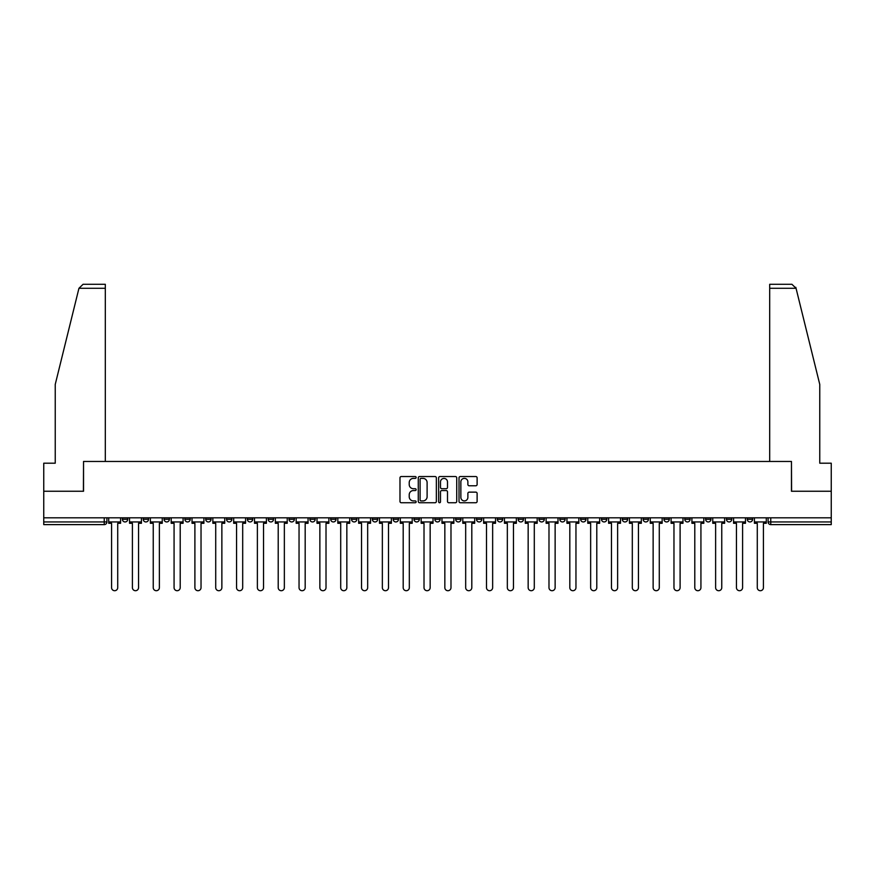 <?xml version="1.0" encoding="UTF-8"?>
<svg xmlns="http://www.w3.org/2000/svg" width="875" height="875" viewBox="0 0 875 875"><rect width="100%" height="100%" fill="white"/><g stroke="black" fill="none" stroke-linecap="round" stroke-linejoin="round"><path stroke-width="1.31" d="M416.139 477.455A0.919 0.919 0 0 0 415.22 476.536L401.297 476.536A1.312 1.312 0 0 0 399.984 477.848L399.984 501.43A1.312 1.312 0 0 0 401.297 502.742L415.22 502.742A0.919 0.919 0 0 0 416.139 501.823A0.919 0.919 0 0 0 415.22 500.916L413.416 500.916A4.189 4.189 0 0 1 409.227 496.716L409.227 494.747A4.189 4.189 0 0 1 413.416 490.558L415.22 490.558A0.919 0.919 0 0 0 416.139 489.639A0.919 0.919 0 0 0 415.22 488.72L413.416 488.72A4.189 4.189 0 0 1 409.227 484.531L409.227 482.562A4.189 4.189 0 0 1 413.416 478.373L415.22 478.373A0.919 0.919 0 0 0 416.139 477.455M684.775 517.814L684.775 519.28L690.123 519.28A2.669 2.669 0 0 1 687.444 521.948A2.669 2.669 0 0 1 684.775 519.28L684.775 517.814M663.95 517.814L663.95 519.28L669.287 519.28A2.669 2.669 0 0 1 666.619 521.948A2.669 2.669 0 0 1 663.95 519.28L663.95 517.814M538.978 517.814L538.978 519.28L544.316 519.28A2.669 2.669 0 0 1 541.647 521.948A2.669 2.669 0 0 1 538.978 519.28L538.978 517.814M518.142 517.814L518.142 519.28L523.491 519.28A2.669 2.669 0 0 1 520.811 521.948A2.669 2.669 0 0 1 518.142 519.28L518.142 517.814M497.317 517.814L497.317 519.28L502.655 519.28A2.669 2.669 0 0 1 499.986 521.948A2.669 2.669 0 0 1 497.317 519.28L497.317 517.814M455.656 517.814L455.656 519.28L461.005 519.28A2.669 2.669 0 0 1 458.325 521.948A2.669 2.669 0 0 1 455.656 519.28L455.656 517.814M413.995 519.28L413.995 517.814L413.995 519.28A2.669 2.669 0 0 0 416.675 521.948A2.669 2.669 0 0 1 413.995 519.28L419.344 519.28A2.669 2.669 0 0 1 416.675 521.948A2.669 2.669 0 0 0 419.344 519.28L419.344 517.814L419.344 519.28M393.17 519.28L393.17 517.814L393.17 519.28A2.669 2.669 0 0 0 395.839 521.948A2.669 2.669 0 0 1 393.17 519.28L398.508 519.28A2.669 2.669 0 0 1 395.839 521.948M372.345 519.28L372.345 517.814L372.345 519.28A2.669 2.669 0 0 0 375.014 521.948A2.669 2.669 0 0 1 372.345 519.28L377.683 519.28A2.669 2.669 0 0 1 375.014 521.948A2.669 2.669 0 0 0 377.683 519.28L377.683 517.814L377.683 519.28M351.509 517.814L351.509 519.28L356.858 519.28A2.669 2.669 0 0 1 354.189 521.948A2.669 2.669 0 0 1 351.509 519.28L351.509 517.814M330.684 517.814L330.684 519.28L336.022 519.28A2.669 2.669 0 0 1 333.353 521.948A2.669 2.669 0 0 1 330.684 519.28L330.684 517.814M309.859 517.814L309.859 519.28L315.197 519.28A2.669 2.669 0 0 1 312.528 521.948A2.669 2.669 0 0 1 309.859 519.28L309.859 517.814M289.023 519.28L289.023 517.814L289.023 519.28A2.669 2.669 0 0 0 291.692 521.948A2.669 2.669 0 0 1 289.023 519.28L294.372 519.28A2.669 2.669 0 0 1 291.692 521.948M247.362 519.28L247.362 517.814L247.362 519.28A2.669 2.669 0 0 0 250.042 521.948A2.669 2.669 0 0 1 247.362 519.28L252.711 519.28A2.669 2.669 0 0 1 250.042 521.948A2.669 2.669 0 0 0 252.711 519.28L252.711 517.814L252.711 519.28M226.537 519.28L226.537 517.814L226.537 519.28A2.669 2.669 0 0 0 229.206 521.948A2.669 2.669 0 0 1 226.537 519.28L231.875 519.28A2.669 2.669 0 0 1 229.206 521.948A2.669 2.669 0 0 0 231.875 519.28L231.875 517.814L231.875 519.28M205.713 519.28L205.713 517.814L205.713 519.28A2.669 2.669 0 0 0 208.381 521.948A2.669 2.669 0 0 1 205.713 519.28L211.05 519.28A2.669 2.669 0 0 1 208.381 521.948A2.669 2.669 0 0 0 211.05 519.28L211.05 517.814L211.05 519.28M184.877 519.28L184.877 517.814L184.877 519.28A2.669 2.669 0 0 0 187.556 521.948A2.669 2.669 0 0 1 184.877 519.28L190.225 519.28A2.669 2.669 0 0 1 187.556 521.948M164.052 519.28L164.052 517.814L164.052 519.28A2.669 2.669 0 0 0 166.72 521.948A2.669 2.669 0 0 1 164.052 519.28L169.389 519.28A2.669 2.669 0 0 1 166.72 521.948A2.669 2.669 0 0 0 169.389 519.28L169.389 517.814L169.389 519.28M143.227 519.28L143.227 517.814L143.227 519.28A2.669 2.669 0 0 0 145.895 521.948A2.669 2.669 0 0 1 143.227 519.28L148.564 519.28A2.669 2.669 0 0 1 145.895 521.948A2.669 2.669 0 0 0 148.564 519.28L148.564 517.814L148.564 519.28M475.803 485.778A1.312 1.312 0 0 0 477.116 484.466L477.116 477.848A1.312 1.312 0 0 0 475.803 476.536L460.337 476.536A1.312 1.312 0 0 0 459.025 477.848L459.025 501.43A1.312 1.312 0 0 0 460.337 502.742L475.803 502.742A1.312 1.312 0 0 0 477.116 501.43L477.116 493.445A1.312 1.312 0 0 0 475.803 492.133L469.186 492.133A1.312 1.312 0 0 0 467.873 493.445L467.873 497.405A3.511 3.511 0 0 1 464.363 500.916A3.511 3.511 0 0 1 460.863 497.405L460.863 481.873A3.511 3.511 0 0 1 464.363 478.373A3.511 3.511 0 0 1 467.873 481.873L467.873 484.466A1.312 1.312 0 0 0 469.186 485.778L475.803 485.778M78.947 288.291L83.07 284.288L105.306 284.288L105.306 288.291L78.947 288.291L55.234 384.431L55.234 463.203L43.75 463.203L43.75 491.247L83.541 491.247L83.541 461.464L791.459 461.464L791.459 491.247L831.25 491.247L831.25 517.814L43.75 517.814L43.75 521.948L106.903 521.948L106.903 517.814M43.75 491.247L43.75 517.814M436.352 477.848A1.312 1.312 0 0 0 435.039 476.536L419.573 476.536A1.312 1.312 0 0 0 418.272 477.848L418.272 501.43A1.312 1.312 0 0 0 419.573 502.742L435.039 502.742A1.312 1.312 0 0 0 436.352 501.43L436.352 477.848M439.961 476.536L455.427 476.536A1.312 1.312 0 0 1 456.728 477.848L456.728 501.43A1.312 1.312 0 0 1 455.427 502.742L448.798 502.742A1.312 1.312 0 0 1 447.497 501.43L447.497 491.87A1.312 1.312 0 0 0 446.184 490.558L441.788 490.558A1.312 1.312 0 0 0 440.486 491.87L440.486 501.823A0.919 0.919 0 0 1 439.567 502.742A0.919 0.919 0 0 1 438.648 501.823L438.648 477.848A1.312 1.312 0 0 1 439.961 476.536M768.097 517.814L768.097 521.948L831.25 521.948L831.25 524.617L770.766 524.617A2.669 2.669 0 0 1 768.097 521.948A2.669 2.669 0 0 0 770.766 524.617L770.766 517.814M831.25 517.814L831.25 521.948M106.903 521.948A2.669 2.669 0 0 1 104.234 524.617L43.75 524.617L43.75 521.948M752.609 517.814L752.609 519.28A2.669 2.669 0 0 1 749.941 521.948A2.669 2.669 0 0 1 747.261 519.28A2.669 2.669 0 0 0 749.941 521.948M747.261 517.814L747.261 519.28L752.609 519.28M731.773 517.814L731.773 519.28A2.669 2.669 0 0 1 729.105 521.948A2.669 2.669 0 0 1 726.436 519.28L731.773 519.28M726.436 517.814L726.436 519.28M710.948 517.814L710.948 519.28A2.669 2.669 0 0 1 708.28 521.948A2.669 2.669 0 0 1 705.611 519.28L710.948 519.28M705.611 517.814L705.611 519.28M690.123 517.814L690.123 519.28M669.287 517.814L669.287 519.28L669.287 517.814M648.462 517.814L648.462 519.28A2.669 2.669 0 0 1 645.794 521.948A2.669 2.669 0 0 1 643.125 519.28L648.462 519.28M643.125 517.814L643.125 519.28M627.638 517.814L627.638 519.28A2.669 2.669 0 0 1 624.958 521.948A2.669 2.669 0 0 1 622.289 519.28L627.638 519.28M622.289 517.814L622.289 519.28M606.802 517.814L606.802 519.28A2.669 2.669 0 0 1 604.133 521.948A2.669 2.669 0 0 1 601.464 519.28L606.802 519.28M601.464 517.814L601.464 519.28M585.977 517.814L585.977 519.28A2.669 2.669 0 0 1 583.308 521.948A2.669 2.669 0 0 1 580.628 519.28L585.977 519.28M580.628 517.814L580.628 519.28M565.141 517.814L565.141 519.28A2.669 2.669 0 0 1 562.472 521.948A2.669 2.669 0 0 1 559.803 519.28L565.141 519.28M559.803 517.814L559.803 519.28M544.316 517.814L544.316 519.28A2.669 2.669 0 0 1 541.647 521.948M523.491 517.814L523.491 519.28M502.655 519.28L502.655 517.814L502.655 519.28A2.669 2.669 0 0 1 499.986 521.948M481.83 517.814L481.83 519.28A2.669 2.669 0 0 1 479.161 521.948A2.669 2.669 0 0 1 476.492 519.28A2.669 2.669 0 0 0 479.161 521.948A2.669 2.669 0 0 0 481.83 519.28L476.492 519.28L476.492 517.814M461.005 519.28L461.005 517.814L461.005 519.28A2.669 2.669 0 0 1 458.325 521.948M440.169 517.814L440.169 519.28A2.669 2.669 0 0 1 437.5 521.948A2.669 2.669 0 0 1 434.831 519.28A2.669 2.669 0 0 0 437.5 521.948M434.831 517.814L434.831 519.28L440.169 519.28M398.508 517.814L398.508 519.28L398.508 517.814M356.858 519.28L356.858 517.814L356.858 519.28A2.669 2.669 0 0 1 354.189 521.948M336.022 519.28L336.022 517.814L336.022 519.28A2.669 2.669 0 0 1 333.353 521.948M315.197 519.28L315.197 517.814L315.197 519.28A2.669 2.669 0 0 1 312.528 521.948M294.372 517.814L294.372 519.28L294.372 517.814M273.536 519.28L273.536 517.814L273.536 519.28A2.669 2.669 0 0 1 270.867 521.948A2.669 2.669 0 0 1 268.198 519.28L273.536 519.28A2.669 2.669 0 0 1 270.867 521.948M268.198 517.814L268.198 519.28M190.225 517.814L190.225 519.28L190.225 517.814M127.739 517.814L127.739 519.28A2.669 2.669 0 0 1 125.059 521.948A2.669 2.669 0 0 1 122.391 519.28A2.669 2.669 0 0 0 125.059 521.948A2.669 2.669 0 0 0 127.739 519.28L127.739 517.814M122.391 517.814L122.391 519.28L127.739 519.28M421.017 478.373A0.919 0.919 0 0 0 420.098 479.281L420.098 499.997A0.919 0.919 0 0 0 421.017 500.916L422.92 500.916A4.189 4.189 0 0 0 427.109 496.716L427.109 482.562A4.189 4.189 0 0 0 422.92 478.373L421.017 478.373M447.497 481.939A3.511 3.511 0 0 0 443.986 478.439A3.511 3.511 0 0 0 440.486 481.939L440.486 487.408A1.312 1.312 0 0 0 441.788 488.72L446.184 488.72A1.312 1.312 0 0 0 447.497 487.408L447.497 481.939M108.708 521.948L108.708 523.283L111.573 523.283L111.573 587.639A3.073 3.073 0 0 0 114.647 590.713A3.073 3.073 0 0 0 117.72 587.639L117.72 523.283L120.586 523.283L120.586 521.948L108.708 521.948L108.708 517.814M120.586 521.948L120.586 517.814M105.306 461.464L105.306 288.291M83.409 491.247L83.541 461.464M831.25 491.247L831.25 463.203L819.766 463.203L819.766 384.431L795.812 287.328L796.053 288.291L791.93 284.288L769.694 284.288L769.694 461.464M791.591 491.247L791.459 461.464M129.533 521.948L129.533 523.283L132.409 523.283L132.409 587.639A3.073 3.073 0 0 0 135.483 590.713A3.073 3.073 0 0 0 138.545 587.639L138.545 523.283L141.422 523.283L141.422 521.948L129.533 521.948L129.533 517.814M141.422 521.948L141.422 517.814M150.369 521.948L150.369 523.283L153.234 523.283L153.234 587.639A3.073 3.073 0 0 0 156.308 590.713A3.073 3.073 0 0 0 159.381 587.639L159.381 523.283L162.247 523.283L162.247 521.948L150.369 521.948L150.369 517.814M162.247 521.948L162.247 517.814M171.194 521.948L171.194 523.283L174.07 523.283L174.07 587.639A3.073 3.073 0 0 0 177.133 590.713A3.073 3.073 0 0 0 180.206 587.639L180.206 523.283L183.083 523.283L183.083 521.948L171.194 521.948L171.194 517.814M183.083 521.948L183.083 517.814M192.019 521.948L192.019 523.283L194.895 523.283L194.895 587.639A3.073 3.073 0 0 0 197.969 590.713A3.073 3.073 0 0 0 201.031 587.639L201.031 523.283L203.908 523.283L203.908 521.948L192.019 521.948L192.019 517.814M203.908 521.948L203.908 517.814M212.855 521.948L212.855 523.283L215.72 523.283L215.72 587.639A3.073 3.073 0 0 0 218.794 590.713A3.073 3.073 0 0 0 221.867 587.639L221.867 523.283L224.733 523.283L224.733 521.948L212.855 521.948L212.855 517.814M224.733 521.948L224.733 517.814M233.68 521.948L233.68 523.283L236.556 523.283L236.556 587.639A3.073 3.073 0 0 0 239.619 590.713A3.073 3.073 0 0 0 242.692 587.639L242.692 523.283L245.569 523.283L245.569 521.948L233.68 521.948L233.68 517.814M245.569 521.948L245.569 517.814M254.516 521.948L254.516 523.283L257.381 523.283L257.381 587.639A3.073 3.073 0 0 0 260.455 590.713A3.073 3.073 0 0 0 263.528 587.639L263.528 523.283L266.394 523.283L266.394 521.948L254.516 521.948L254.516 517.814M266.394 521.948L266.394 517.814M275.341 521.948L275.341 523.283L278.206 523.283L278.206 587.639A3.073 3.073 0 0 0 281.28 590.713A3.073 3.073 0 0 0 284.353 587.639L284.353 523.283L287.219 523.283L287.219 521.948L275.341 521.948L275.341 517.814M287.219 521.948L287.219 517.814M296.166 521.948L296.166 523.283L299.042 523.283L299.042 587.639A3.073 3.073 0 0 0 302.116 590.713A3.073 3.073 0 0 0 305.178 587.639L305.178 523.283L308.055 523.283L308.055 521.948L296.166 521.948L296.166 517.814M308.055 521.948L308.055 517.814M317.002 521.948L317.002 523.283L319.867 523.283L319.867 587.639A3.073 3.073 0 0 0 322.941 590.713A3.073 3.073 0 0 0 326.014 587.639L326.014 523.283L328.88 523.283L328.88 521.948L317.002 521.948L317.002 517.814M328.88 521.948L328.88 517.814M337.827 521.948L337.827 523.283L340.703 523.283L340.703 587.639A3.073 3.073 0 0 0 343.766 590.713A3.073 3.073 0 0 0 346.839 587.639L346.839 523.283L349.716 523.283L349.716 521.948L337.827 521.948L337.827 517.814M349.716 521.948L349.716 517.814M358.652 521.948L358.652 523.283L361.528 523.283L361.528 587.639A3.073 3.073 0 0 0 364.602 590.713A3.073 3.073 0 0 0 367.664 587.639L367.664 523.283L370.541 523.283L370.541 521.948L358.652 521.948L358.652 517.814M370.541 521.948L370.541 517.814M379.487 521.948L379.487 523.283L382.353 523.283L382.353 587.639A3.073 3.073 0 0 0 385.427 590.713A3.073 3.073 0 0 0 388.5 587.639L388.5 523.283L391.366 523.283L391.366 521.948L379.487 521.948L379.487 517.814M391.366 521.948L391.366 517.814M400.312 521.948L400.312 523.283L403.189 523.283L403.189 587.639A3.073 3.073 0 0 0 406.252 590.713A3.073 3.073 0 0 0 409.325 587.639L409.325 523.283L412.202 523.283L412.202 521.948L400.312 521.948L400.312 517.814M412.202 521.948L412.202 517.814M421.148 521.948L421.148 523.283L424.014 523.283L424.014 587.639A3.073 3.073 0 0 0 427.088 590.713A3.073 3.073 0 0 0 430.161 587.639L430.161 523.283L433.027 523.283L433.027 521.948L421.148 521.948L421.148 517.814M433.027 521.948L433.027 517.814M441.973 521.948L441.973 523.283L444.839 523.283L444.839 587.639A3.073 3.073 0 0 0 447.912 590.713A3.073 3.073 0 0 0 450.986 587.639L450.986 523.283L453.852 523.283L453.852 521.948L441.973 521.948L441.973 517.814M453.852 521.948L453.852 517.814M462.798 521.948L462.798 523.283L465.675 523.283L465.675 587.639A3.073 3.073 0 0 0 468.748 590.713A3.073 3.073 0 0 0 471.811 587.639L471.811 523.283L474.688 523.283L474.688 521.948L462.798 521.948L462.798 517.814M474.688 521.948L474.688 517.814M483.634 521.948L483.634 523.283L486.5 523.283L486.5 587.639A3.073 3.073 0 0 0 489.573 590.713A3.073 3.073 0 0 0 492.647 587.639L492.647 523.283L495.513 523.283L495.513 521.948L483.634 521.948L483.634 517.814M495.513 521.948L495.513 517.814M504.459 521.948L504.459 523.283L507.336 523.283L507.336 587.639A3.073 3.073 0 0 0 510.398 590.713A3.073 3.073 0 0 0 513.472 587.639L513.472 523.283L516.348 523.283L516.348 521.948L504.459 521.948L504.459 517.814M516.348 521.948L516.348 517.814M525.284 521.948L525.284 523.283L528.161 523.283L528.161 587.639A3.073 3.073 0 0 0 531.234 590.713A3.073 3.073 0 0 0 534.297 587.639L534.297 523.283L537.173 523.283L537.173 521.948L525.284 521.948L525.284 517.814M537.173 521.948L537.173 517.814M546.12 521.948L546.12 523.283L548.986 523.283L548.986 587.639A3.073 3.073 0 0 0 552.059 590.713A3.073 3.073 0 0 0 555.133 587.639L555.133 523.283L557.998 523.283L557.998 521.948L546.12 521.948L546.12 517.814M557.998 521.948L557.998 517.814M566.945 521.948L566.945 523.283L569.822 523.283L569.822 587.639A3.073 3.073 0 0 0 572.884 590.713A3.073 3.073 0 0 0 575.958 587.639L575.958 523.283L578.834 523.283L578.834 521.948L566.945 521.948L566.945 517.814M578.834 521.948L578.834 517.814M587.781 521.948L587.781 523.283L590.647 523.283L590.647 587.639A3.073 3.073 0 0 0 593.72 590.713A3.073 3.073 0 0 0 596.794 587.639L596.794 523.283L599.659 523.283L599.659 521.948L587.781 521.948L587.781 517.814M599.659 521.948L599.659 517.814M608.606 521.948L608.606 523.283L611.472 523.283L611.472 587.639A3.073 3.073 0 0 0 614.545 590.713A3.073 3.073 0 0 0 617.619 587.639L617.619 523.283L620.484 523.283L620.484 521.948L608.606 521.948L608.606 517.814M620.484 521.948L620.484 517.814M629.431 521.948L629.431 523.283L632.308 523.283L632.308 587.639A3.073 3.073 0 0 0 635.381 590.713A3.073 3.073 0 0 0 638.444 587.639L638.444 523.283L641.32 523.283L641.32 521.948L629.431 521.948L629.431 517.814M641.32 521.948L641.32 517.814M650.267 521.948L650.267 523.283L653.133 523.283L653.133 587.639A3.073 3.073 0 0 0 656.206 590.713A3.073 3.073 0 0 0 659.28 587.639L659.28 523.283L662.145 523.283L662.145 521.948L650.267 521.948L650.267 517.814M662.145 521.948L662.145 517.814M671.092 521.948L671.092 523.283L673.969 523.283L673.969 587.639A3.073 3.073 0 0 0 677.031 590.713A3.073 3.073 0 0 0 680.105 587.639L680.105 523.283L682.981 523.283L682.981 521.948L671.092 521.948L671.092 517.814M682.981 521.948L682.981 517.814M691.917 521.948L691.917 523.283L694.794 523.283L694.794 587.639A3.073 3.073 0 0 0 697.867 590.713A3.073 3.073 0 0 0 700.93 587.639L700.93 523.283L703.806 523.283L703.806 521.948L691.917 521.948L691.917 517.814M703.806 521.948L703.806 517.814M712.753 521.948L712.753 523.283L715.619 523.283L715.619 587.639A3.073 3.073 0 0 0 718.692 590.713A3.073 3.073 0 0 0 721.766 587.639L721.766 523.283L724.631 523.283L724.631 521.948L712.753 521.948L712.753 517.814M724.631 521.948L724.631 517.814M733.578 521.948L733.578 523.283L736.455 523.283L736.455 587.639A3.073 3.073 0 0 0 739.517 590.713A3.073 3.073 0 0 0 742.591 587.639L742.591 523.283L745.467 523.283L745.467 521.948L733.578 521.948L733.578 517.814M745.467 521.948L745.467 517.814M754.414 521.948L754.414 523.283L757.28 523.283L757.28 587.639A3.073 3.073 0 0 0 760.353 590.713A3.073 3.073 0 0 0 763.427 587.639L763.427 523.283L766.292 523.283L766.292 521.948L754.414 521.948L754.414 517.814M766.292 521.948L766.292 517.814M104.234 517.814L104.234 524.617M796.053 288.291L769.694 288.291"/></g></svg>
